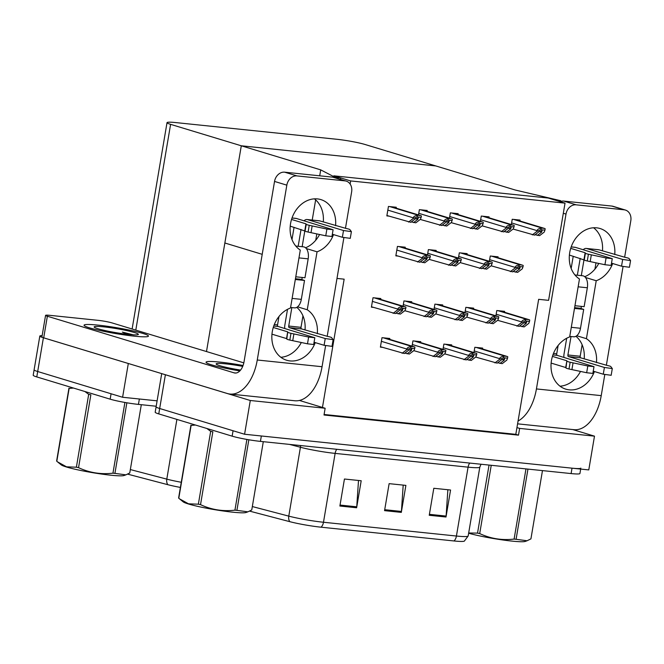 <?xml version="1.0" encoding="UTF-8"?>
<svg xmlns="http://www.w3.org/2000/svg" width="664" height="664" viewBox="0 0 664 664"><rect width="100%" height="100%" fill="white"/><g stroke="black" fill="none" stroke-linecap="round" stroke-linejoin="round"><path stroke-width="1" d="M336.988 278.432L344.151 279.171L322.455 407.439L325.144 408.252L324.007 415L518.501 435.152L519.638 428.404L516.949 427.583L538.645 299.323L548.589 300.352L565.031 203.134L548.198 198.038L333.818 175.827L350.65 180.932L565.031 203.134M299.423 400.45L322.455 407.439M325.144 408.252L250.295 400.5L244.584 434.248L159.675 408.501A20.625 1.867 -170.4 0 1 156.098 406.8A20.625 1.867 -170.4 0 0 159.675 408.501L233.064 430.753L232.151 436.157L158.762 413.904A20.625 1.867 -170.4 0 1 155.185 412.203L161.709 373.616M250.295 400.5L165.386 374.753A20.625 1.867 -170.4 0 1 164.174 374.363M572.717 429.55L594.487 436.157L588.777 469.913L244.584 434.248M594.487 436.157L519.638 428.404M324.09 414.477L515.812 434.339L516.949 427.583M515.812 434.339L518.501 435.152M504.457 312.238L504.607 311.358L496.788 310.544L495.9 315.815M427.068 211.351L427.209 210.471L419.391 209.658L418.503 214.928M458.011 214.555L458.16 213.675L450.341 212.862L449.445 218.132M488.953 217.759L489.102 216.879L481.284 216.066L480.387 221.336M519.895 220.963L520.045 220.083L512.226 219.278L511.338 224.548M473.515 309.034L473.664 308.154L465.846 307.341L464.958 312.611M442.573 305.822L442.722 304.942L434.903 304.137L434.007 309.407M411.63 302.618L411.78 301.738L403.953 300.925L403.065 306.195M396.118 208.139L396.267 207.259L388.448 206.454L386.846 215.9L388.905 216.115M380.679 299.414L380.829 298.534L373.01 297.721L371.408 307.175L373.467 307.391M482.504 348.974L482.653 348.102L474.835 347.289L473.938 352.559M436.049 251.299L436.198 250.419L428.38 249.606L427.491 254.876M466.999 254.503L467.141 253.623L459.322 252.81L458.434 258.08M497.942 257.707L498.091 256.827L490.273 256.013L489.376 261.284M451.561 345.77L451.711 344.89L443.884 344.085L442.996 349.355M420.611 342.566L420.76 341.686L412.942 340.873L412.053 346.143M405.106 248.087L405.256 247.207L397.437 246.402L395.835 255.847L397.894 256.063M389.668 339.362L389.818 338.482L381.999 337.669L380.397 347.123L382.456 347.338M350.65 180.932L350.119 184.052M262.205 254.329L224.855 242.999L241.298 145.79L320.712 169.868L319.708 175.802M315.641 199.872L312.221 220.058M206.496 351.546L241.298 145.79L435.791 165.934L365.092 144.503A20.625 1.867 9.6 0 0 336.814 139.274L175.835 122.591A20.625 1.867 9.6 0 0 167.021 122.649A20.625 1.867 9.6 0 0 170.598 124.351L241.298 145.79L435.791 165.934L515.206 190.012L560.698 200.711L560.574 201.499M320.712 169.868L335.154 177.346L340.74 177.927L333.818 175.827L548.198 198.038L555.121 200.13L560.698 200.711M340.74 177.927L340.491 179.388M156.198 406.235L138.444 404.401A20.625 1.867 -170.4 0 1 110.166 399.172L111.079 393.769L37.69 371.516A20.625 1.867 -170.4 0 1 34.113 369.815A20.625 1.867 -170.4 0 0 37.69 371.516L122.599 397.263L128.31 363.507L43.401 337.76A20.625 1.867 -170.4 0 1 39.823 336.059A20.625 1.867 -170.4 0 1 42.147 335.602M138.444 404.401L139.357 398.998L157.111 400.84L122.599 397.263M580.834 468.12A20.625 1.867 -170.4 0 1 572.019 468.17L261.342 435.991L260.429 441.386A20.625 1.867 -170.4 0 1 232.151 436.157M321.036 527.191A6.872 3.967 -84.1 0 0 323.484 522.253L456.425 536.031A27.498 2.49 9.6 0 0 468.178 535.956L464.327 541.135A24.751 2.241 -170.4 0 1 453.977 540.961L321.036 527.191A24.751 2.241 -170.4 0 1 289.803 521.672L249.589 511.114M580.668 469.066L579.921 473.515A20.625 1.867 -170.4 0 1 571.106 473.573L260.429 441.386M429.243 515.281L433.808 488.281L450.565 490.015L446 517.015L429.243 515.281M339.877 506.026L344.442 479.018L361.199 480.753L356.626 507.761L339.877 506.026M384.556 510.649L389.129 483.649L405.887 485.384L401.313 512.384L384.556 510.649M403.189 485.102L401.429 511.438A5.503 3.171 95.9 0 1 401.313 512.384M358.502 480.479L356.742 506.806A5.503 3.171 95.9 0 1 356.626 507.761M447.868 489.733L446.117 516.069A5.503 3.171 95.9 0 1 446 517.015M180.4 487.426A24.751 2.241 -170.4 0 1 167.818 484.687L127.604 474.129M110.166 399.172L36.777 376.92A20.625 1.867 -170.4 0 1 33.2 375.218L39.823 336.059M380.464 346.732L404.334 353.522L408.642 350.218L411.887 349.123M410.676 348.11L406.741 349.729L406.849 349.056C407.198 347.687 408.551 346.915 410.908 346.741A3.436 2.789 106.9 0 1 412.137 346.55L413.813 346.724A3.436 2.789 106.9 0 1 414.236 346.807A3.436 2.789 106.9 0 1 414.942 347.164L414.709 348.534L410.676 348.11L410.908 346.741M406.741 349.729L402.093 353.289M404.849 353.123L409.356 354.045L414.004 350.484L414.709 348.534M411.697 349.09L411.431 350.501L407.123 353.812M371.475 306.785L395.346 313.574L399.653 310.271L402.907 309.175M401.687 308.171L397.753 309.781L397.869 309.109C398.217 307.739 399.562 306.967 401.919 306.801A3.436 2.789 106.9 0 1 403.148 306.602L404.824 306.776A3.436 2.789 106.9 0 1 405.256 306.859A3.436 2.789 106.9 0 1 405.953 307.216L405.721 308.586L401.687 308.171L401.919 306.801M397.753 309.781L393.113 313.342M395.868 313.176L400.375 314.097L405.015 310.536L405.721 308.586M402.708 309.142L402.45 310.553L398.134 313.864M395.902 255.457L419.772 262.247L424.08 258.943L427.325 257.856M426.114 256.844L422.179 258.454L422.287 257.781C422.636 256.412 423.989 255.64 426.338 255.474A3.436 2.789 106.9 0 1 427.574 255.283L429.251 255.457A3.436 2.789 106.9 0 1 429.674 255.54A3.436 2.789 106.9 0 1 430.38 255.889L430.147 257.258L426.114 256.844L426.338 255.474M422.179 258.454L417.531 262.023M420.287 261.848L424.794 262.77L429.442 259.209L430.147 257.258M427.135 257.815L426.869 259.234L422.561 262.537M386.913 215.509L410.784 222.307L415.091 218.996L418.345 217.908M417.125 216.896L413.191 218.506L413.307 217.833C413.655 216.464 415 215.692 417.357 215.526A3.436 2.789 106.9 0 1 418.586 215.335L420.262 215.509A3.436 2.789 106.9 0 1 420.694 215.593A3.436 2.789 106.9 0 1 421.391 215.941L421.159 217.311L417.125 216.896L417.357 215.526M413.191 218.506L408.551 222.075M411.306 221.901L415.813 222.822L420.453 219.261L421.159 217.311M418.146 217.867L417.88 219.286L413.572 222.589M420.229 219.435L441.726 225.511L446.034 222.199L449.287 221.112M448.067 220.099L444.133 221.718L444.249 221.046C444.598 219.668 445.951 218.904 448.3 218.73A3.436 2.789 106.9 0 1 449.536 218.539L451.213 218.713A3.436 2.789 106.9 0 1 451.636 218.796A3.436 2.789 106.9 0 1 452.333 219.153L452.101 220.523L448.067 220.099L448.3 218.73M444.133 221.718L439.493 225.279M442.249 225.113L446.756 226.034L451.395 222.465L452.101 220.523M449.088 221.079L448.831 222.49L444.523 225.802M451.171 222.639L472.668 228.715L476.984 225.411L480.23 224.316M479.01 223.311L475.075 224.922L475.192 224.249C475.54 222.88 476.893 222.108 479.242 221.942A3.436 2.789 106.9 0 1 480.479 221.743L482.155 221.917A3.436 2.789 106.9 0 1 482.579 222A3.436 2.789 106.9 0 1 483.284 222.357L483.052 223.726L479.01 223.311L479.242 221.942M475.075 224.922L470.436 228.482M473.191 228.316L477.698 229.238L482.338 225.677L483.052 223.726M480.031 224.283L479.773 225.694L475.466 229.005M482.114 225.843L503.619 231.919L507.927 228.615L511.172 227.528M509.96 226.515L506.026 228.126L506.134 227.453C506.483 226.084 507.835 225.312 510.193 225.146A3.436 2.789 106.9 0 1 511.421 224.947L513.098 225.121A3.436 2.789 106.9 0 1 513.521 225.212A3.436 2.789 106.9 0 1 514.226 225.561L513.994 226.93L509.96 226.515L510.193 225.146M506.026 228.126L501.386 231.686M504.134 231.52L508.641 232.441L513.289 228.881L513.994 226.93M510.981 227.486L510.716 228.906L506.408 232.209M513.056 229.055L534.561 235.131L538.869 231.819L542.123 230.732M540.903 229.719L536.969 231.329L537.085 230.657C537.433 229.287 538.778 228.516 541.135 228.35A3.436 2.789 106.9 0 1 542.364 228.159L544.04 228.333A3.436 2.789 106.9 0 1 544.472 228.416A3.436 2.789 106.9 0 1 545.169 228.765L544.936 230.134L540.903 229.719L541.135 228.35M536.969 231.329L532.329 234.898M535.084 234.724L539.591 235.645L544.231 232.085L544.936 230.134M541.924 230.69L541.666 232.109L537.35 235.413M404.791 310.702L426.288 316.778L430.596 313.474L433.849 312.387M432.629 311.374L428.695 312.985L428.811 312.312C429.16 310.943 430.513 310.171 432.862 310.005A3.436 2.789 106.9 0 1 434.098 309.806L435.775 309.98A3.436 2.789 106.9 0 1 436.198 310.071A3.436 2.789 106.9 0 1 436.895 310.42L436.663 311.789L432.629 311.374L432.862 310.005M428.695 312.985L424.055 316.545M426.811 316.379L431.318 317.301L435.957 313.74L436.663 311.789M433.65 312.346L433.393 313.765L429.085 317.068M435.733 313.914L457.239 319.982L461.546 316.678L464.792 315.591M463.572 314.578L459.646 316.188L459.754 315.516C460.102 314.147 461.455 313.375 463.804 313.209A3.436 2.789 106.9 0 1 465.041 313.018L466.717 313.192A3.436 2.789 106.9 0 1 467.141 313.275A3.436 2.789 106.9 0 1 467.846 313.624L467.614 314.993L463.572 314.578L463.804 313.209M459.646 316.188L454.998 319.757M457.753 319.583L462.26 320.504L466.9 316.944L467.614 314.993M464.601 315.549L464.335 316.969L460.027 320.272M466.676 317.118L488.181 323.194L492.489 319.882L495.742 318.795M494.522 317.782L490.588 319.401L490.704 318.728C491.053 317.351 492.397 316.587 494.755 316.413A3.436 2.789 106.9 0 1 495.983 316.222L497.66 316.396A3.436 2.789 106.9 0 1 498.091 316.479A3.436 2.789 106.9 0 1 498.788 316.836L498.556 318.205L494.522 317.782L494.755 316.413M490.588 319.401L485.948 322.961M488.704 322.795L493.203 323.708L497.851 320.148L498.556 318.205M495.543 318.762L495.278 320.172L490.97 323.484M497.618 320.322L519.124 326.397L523.431 323.094L526.685 321.998M525.465 320.986L521.53 322.604L521.647 321.932C521.995 320.563 523.348 319.791 525.697 319.625A3.436 2.789 106.9 0 1 526.934 319.425L528.602 319.6A3.436 2.789 106.9 0 1 529.034 319.683A3.436 2.789 106.9 0 1 529.731 320.04L529.499 321.409L525.465 320.986L525.697 319.625M521.53 322.604L516.891 326.165M519.646 325.999L524.153 326.92L528.793 323.36L529.499 321.409M526.486 321.965L526.228 323.376L521.921 326.688M413.772 350.65L435.277 356.726L439.585 353.422L442.838 352.335M441.618 351.322L437.684 352.933L437.8 352.26C438.149 350.891 439.493 350.119 441.851 349.953A3.436 2.789 106.9 0 1 443.079 349.754L444.755 349.928A3.436 2.789 106.9 0 1 445.187 350.019A3.436 2.789 106.9 0 1 445.884 350.368L445.652 351.737L441.618 351.322L441.851 349.953M437.684 352.933L433.044 356.493M435.8 356.327L440.307 357.249L444.946 353.688L445.652 351.737M442.639 352.293L442.382 353.713L438.066 357.016M444.722 353.862L466.219 359.929L470.527 356.626L473.781 355.539M472.56 354.526L468.626 356.136L468.742 355.464C469.091 354.095 470.444 353.323 472.793 353.157A3.436 2.789 106.9 0 1 474.03 352.966L475.706 353.14A3.436 2.789 106.9 0 1 476.129 353.223A3.436 2.789 106.9 0 1 476.827 353.572L476.603 354.941L472.56 354.526L472.793 353.157M468.626 356.136L463.987 359.705M466.742 359.531L471.249 360.452L475.889 356.892L476.603 354.941M473.581 355.497L473.324 356.917L469.016 360.22M475.665 357.066L497.17 363.142L501.478 359.83L504.723 358.743M503.503 357.73L499.577 359.349L499.685 358.668C500.034 357.298 501.386 356.535 503.735 356.361A3.436 2.789 106.9 0 1 504.972 356.17L506.649 356.344A3.436 2.789 106.9 0 1 507.072 356.427A3.436 2.789 106.9 0 1 507.777 356.784L507.545 358.153L503.503 357.73L503.735 356.361M499.577 359.349L494.929 362.909M497.685 362.743L502.191 363.656L506.831 360.096L507.545 358.153M504.532 358.709L504.266 360.12L499.959 363.432M429.21 259.383L450.715 265.459L455.023 262.147L458.276 261.06M457.056 260.047L453.122 261.666L453.238 260.993C453.587 259.616 454.931 258.852 457.288 258.678A3.436 2.789 106.9 0 1 458.517 258.487L460.194 258.661A3.436 2.789 106.9 0 1 460.625 258.744A3.436 2.789 106.9 0 1 461.322 259.101L461.09 260.471L457.056 260.047L457.288 258.678M453.122 261.666L448.482 265.226M451.238 265.06L455.745 265.974L460.384 262.413L461.09 260.471M458.077 261.027L457.82 262.438L453.504 265.749M460.16 262.587L481.657 268.663L485.965 265.359L489.219 264.264M487.999 263.251L484.064 264.87L484.18 264.197C484.529 262.828 485.882 262.056 488.231 261.882A3.436 2.789 106.9 0 1 489.468 261.691L491.144 261.865A3.436 2.789 106.9 0 1 491.567 261.948A3.436 2.789 106.9 0 1 492.265 262.305L492.032 263.674L487.999 263.251L488.231 261.882M484.064 264.87L479.425 268.43M482.18 268.264L486.687 269.186L491.327 265.625L492.032 263.674M489.019 264.231L488.762 265.642L484.454 268.953M491.103 265.791L512.6 271.866L516.916 268.563L520.161 267.476M518.941 266.463L515.015 268.073L515.123 267.401C515.471 266.032 516.824 265.26 519.173 265.094A3.436 2.789 106.9 0 1 520.41 264.894L522.087 265.069A3.436 2.789 106.9 0 1 522.51 265.16A3.436 2.789 106.9 0 1 523.215 265.509L522.983 266.878L518.941 266.463L519.173 265.094M515.015 268.073L510.367 271.634M513.123 271.468L517.63 272.389L522.269 268.829L522.983 266.878M519.97 267.434L519.704 268.854L515.397 272.157M614.748 254.594A27.498 22.327 106.9 0 0 600.057 228.516A27.498 22.327 106.9 0 0 596.645 227.835A27.498 22.327 106.9 0 0 571.015 247.406A27.498 22.327 106.9 0 0 579.464 279.004L569.662 336.947A27.498 22.327 106.9 0 0 551.087 363.631A27.498 22.327 106.9 0 0 565.828 389.162A27.498 22.327 106.9 0 0 594.421 371.533M576.734 335.743L586.42 338.681L596.222 280.739A27.498 22.327 106.9 0 0 612.689 263.517M585.49 277.486L596.222 280.739M581.017 308.561L581.382 306.386M596.479 362.61A27.498 22.327 106.9 0 0 586.42 338.681M518.061 421.034A41.251 23.796 -84.1 0 0 536.429 388.93L601.227 395.636L604.788 374.596M606.365 365.25L623.056 266.579M624.633 257.242L630.8 220.797A10.309 8.375 106.9 0 0 625.413 210.056A10.309 8.375 106.9 0 0 624.135 209.799L611.843 206.072A10.309 8.375 -73.1 0 1 613.121 206.33L625.413 210.056M560.142 201.657A10.309 8.375 -73.1 0 1 563.802 201.092L576.095 204.819L624.135 209.799M576.095 204.819A10.309 8.375 106.9 0 0 566.002 214.082L563.313 213.268M536.429 388.93L566.002 214.082M563.802 201.092L611.843 206.072M560.018 386.191A27.498 22.327 106.9 0 0 580.494 371.433M584.187 358.875A27.498 22.327 106.9 0 0 575.937 336.283M584.735 276.705A27.498 22.327 106.9 0 0 598.762 263.417M602.456 250.867A27.498 22.327 106.9 0 0 593.574 227.769M538.662 299.323L523.224 390.598A13.753 7.935 95.9 0 1 523.049 391.519M601.227 395.636A41.251 23.796 95.9 0 1 573.92 429.683L517.58 423.839M335.577 225.669A27.498 22.327 106.9 0 0 320.886 199.598A27.498 22.327 106.9 0 0 317.475 198.91A27.498 22.327 106.9 0 0 291.845 218.481A27.498 22.327 106.9 0 0 300.294 250.079L290.492 308.03A27.498 22.327 106.9 0 0 271.916 334.706A27.498 22.327 106.9 0 0 286.657 360.245A27.498 22.327 106.9 0 0 315.242 342.607M89.723 327.908A32.652 2.963 9.6 0 0 125.579 335.088A32.652 2.963 9.6 0 0 148.454 336.1A32.652 2.963 9.6 0 0 142.785 333.403A32.652 2.963 9.6 0 0 106.937 326.215A32.652 2.963 9.6 0 0 84.054 325.211A32.652 2.963 9.6 0 0 89.723 327.908A32.652 2.963 -170.4 0 1 84.054 325.211A32.652 2.963 -170.4 0 1 106.937 326.215A32.652 2.963 -170.4 0 1 142.785 333.403A32.652 2.963 -170.4 0 1 148.454 336.1A32.652 2.963 -170.4 0 1 125.579 335.088A32.652 2.963 -170.4 0 1 89.723 327.908M211.708 364.893A32.652 2.963 9.6 0 0 239.845 370.91A32.652 2.963 -170.4 0 1 211.708 364.893A32.652 2.963 -170.4 0 1 206.039 362.195A32.652 2.963 9.6 0 0 211.708 364.893M297.555 306.826L307.249 309.764L317.052 251.814A27.498 22.327 106.9 0 0 333.511 234.599M306.311 248.56L317.052 251.814M301.838 279.644L302.211 277.461M45.567 315.383A10.309 0.938 9.6 0 0 47.36 316.23L43.708 337.835A10.309 0.938 -170.4 0 1 41.915 336.98L45.567 315.383A10.309 0.938 9.6 0 1 49.974 315.35L98.015 320.33A10.309 0.938 9.6 0 1 112.15 322.945L243.821 362.868M43.708 337.835L227.354 393.52A41.251 23.796 -84.1 0 0 229.96 394.042A41.251 23.796 -84.1 0 0 257.258 360.004L286.831 185.156L274.539 181.43L244.053 361.672A13.753 7.935 95.9 0 1 234.948 373.027A13.753 7.935 95.9 0 1 234.085 372.844L47.36 316.23M317.309 333.685A27.498 22.327 106.9 0 0 307.249 309.764M257.258 360.004L322.057 366.719L325.609 345.67M327.194 336.333L343.886 237.662M345.463 228.316L351.629 191.871A10.309 8.375 106.9 0 0 346.243 181.131A10.309 8.375 106.9 0 0 344.965 180.874L332.664 177.147A10.309 8.375 -73.1 0 1 333.942 177.404L346.243 181.131M274.539 181.43A10.309 8.375 -73.1 0 1 284.632 172.175L296.924 175.902L344.965 180.874M296.924 175.902A10.309 8.375 106.9 0 0 286.831 185.156M284.632 172.175L332.664 177.147M280.847 357.265A27.498 22.327 106.9 0 0 301.323 342.508M305.017 329.958A27.498 22.327 106.9 0 0 296.767 307.357M305.564 247.78A27.498 22.327 106.9 0 0 319.591 234.492M323.285 221.942A27.498 22.327 106.9 0 0 314.396 198.843M243.066 365.482A32.652 2.963 9.6 0 0 206.039 362.195A32.652 2.963 -170.4 0 1 243.066 365.482M322.057 366.719A41.251 23.796 95.9 0 1 294.75 400.757L229.96 394.042M569.762 336.382L573.663 336.789A10.309 5.951 -84.1 0 0 580.494 328.273L583.689 309.374L579.846 308.212L574.617 307.664M571.198 246.883L575.016 247.282A8.25 4.756 95.9 0 1 575.539 247.39L612.266 258.653L606.074 257.972L588.42 254.221A6.872 0.622 -170.4 0 1 585.399 253.225L584.254 259.981L569.405 255.076M573.231 256.238L571.164 268.455M581.315 275.626L584.029 259.582M586.71 248.543A8.25 4.756 -84.1 0 0 586.188 248.436L598.48 249.714A8.25 4.756 95.9 0 1 598.994 249.813L586.71 248.543L622.674 259.45L621.537 266.198L611.502 263.16M586.188 248.436A8.25 4.756 -84.1 0 0 583.241 249.722M577.348 275.22L580.203 258.354M558.142 345.438L556.731 353.812A1.378 0.797 -84.1 0 0 557.27 355.398L552.913 354.949M552.44 356.385L566.857 360.759L565.985 367.989A6.872 0.622 -170.4 0 0 569.006 368.985L586.661 372.736L592.852 373.417L593.998 366.669L557.27 355.398M563.91 357.415A8.25 4.756 -84.1 0 1 564.06 353.812L566.691 338.258M593.234 371.176L603.261 374.214L611.146 375.276M582.129 344.774L580.187 356.244A1.378 0.797 -84.1 0 0 580.726 357.83L568.442 356.56L604.406 367.466L603.261 374.214M568.442 356.56A1.378 0.797 95.9 0 1 567.903 354.974L571.023 336.515M595.99 262.828L594.919 269.161M566.857 360.759L565.72 367.516L551.137 363.092M565.985 367.989L565.72 367.516M569.006 368.985L570.144 362.237A6.872 0.622 -170.4 0 1 567.131 361.241M570.144 362.237L587.806 365.988L593.998 366.669M571.92 369.607L573.057 362.859M598.994 249.813L625.114 257.341A6.872 0.622 -170.4 0 1 628.941 258.421L630.568 260.554L622.674 259.45M611.162 375.318L612.299 368.561L610.673 366.437A6.872 0.622 -170.4 0 0 606.846 365.358L580.726 357.83M570.708 248.377L585.133 252.752L583.988 259.499M585.133 252.752L585.399 253.225M612.299 368.561L604.406 367.466M621.537 266.198L629.414 267.26M584.254 259.981A6.872 0.622 -170.4 0 0 587.275 260.977L604.937 264.728L611.121 265.409L612.266 258.653M587.275 260.977L588.42 254.221M590.188 261.599L591.325 254.843M574.493 308.42L583.689 309.374M574.949 305.722L584.146 306.677L587.341 287.769A10.309 5.951 -84.1 0 0 582.643 275.767L574.949 274.971M290.583 307.457L294.492 307.864A10.309 5.951 -84.1 0 0 301.323 299.356L304.519 280.449L300.676 279.287L295.447 278.747M292.027 217.966L295.845 218.356A8.25 4.756 95.9 0 1 296.36 218.464L333.096 229.736L326.904 229.055L309.241 225.303A6.872 0.622 -170.4 0 1 306.228 224.307L305.083 231.055L290.226 226.158M294.061 227.312L291.994 239.53M302.145 246.709L304.859 230.657M307.532 219.618A8.25 4.756 -84.1 0 0 307.017 219.518L319.301 220.788A8.25 4.756 95.9 0 1 319.824 220.896L307.532 219.618L343.504 230.524L342.358 237.28L332.332 234.234M307.017 219.518A8.25 4.756 -84.1 0 0 304.062 220.797M298.178 246.294L301.033 229.429M278.971 316.521L277.552 324.895A1.378 0.797 -84.1 0 0 278.091 326.481L273.734 326.024M273.269 327.468L287.686 331.842L286.815 339.072A6.872 0.622 -170.4 0 0 289.836 340.068L307.49 343.819L313.682 344.5L314.827 337.744L278.091 326.481M284.74 328.489A8.25 4.756 -84.1 0 1 284.881 324.887L287.512 309.333M314.064 342.25L324.09 345.288L331.975 346.351M302.958 315.848L301.016 327.327A1.378 0.797 -84.1 0 0 301.556 328.904L289.263 327.634L325.236 338.54L324.09 345.288M289.263 327.634A1.378 0.797 95.9 0 1 288.724 326.049L291.845 307.59M316.811 233.902L315.74 240.235M287.686 331.842L286.549 338.59L271.958 334.166M286.815 339.072L286.549 338.59M289.836 340.068L290.973 333.311A6.872 0.622 -170.4 0 1 287.96 332.315M290.973 333.311L308.635 337.063L314.827 337.744M292.741 340.69L293.886 333.934M319.824 220.896L345.944 228.416A6.872 0.622 -170.4 0 1 349.77 229.495L351.397 231.628L343.504 230.524M331.983 346.392L333.129 339.644L331.502 337.511A6.872 0.622 -170.4 0 0 327.676 336.432L301.556 328.904M291.537 219.452L305.955 223.826L304.817 230.574M305.955 223.826L306.228 224.307M333.129 339.644L325.236 338.54M342.358 237.28L350.243 238.343M305.083 231.055A6.872 0.622 -170.4 0 0 308.104 232.051L325.758 235.803L331.95 236.484L333.096 229.736M308.104 232.051L309.241 225.303M311.009 232.674L312.155 225.926M295.314 279.494L304.519 280.449M295.771 276.797L304.975 277.751L308.171 258.852A10.309 5.951 -84.1 0 0 303.473 246.842L295.779 246.045M126.94 334.249L122.334 332.083L133.854 334.963M134.468 332.539A22.418 2.034 -170.4 0 1 138.237 334.556A22.418 2.034 -170.4 0 1 121.686 333.56A22.418 2.034 -170.4 0 1 98.04 328.771A22.418 2.034 -170.4 0 1 94.213 327.111A22.418 2.034 -170.4 0 1 108.904 327.476A22.418 2.034 -170.4 0 1 134.468 332.539M130.302 334.598L122.334 332.083M240.576 370.08A22.418 2.034 -170.4 0 1 220.033 365.756A22.418 2.034 -170.4 0 1 216.198 364.104A22.418 2.034 -170.4 0 1 242.717 366.379M527.955 469.099L516.077 539.293L527.058 540.762L525.282 541.409A32.312 2.93 -170.4 0 1 511.952 541.102A32.312 2.93 -170.4 0 1 468.643 533.209M516.077 539.293A37.126 3.361 -170.4 0 1 515.106 539.193A37.126 3.361 -170.4 0 1 514.102 539.085L525.971 468.9M491.244 465.298L479.699 533.574C490.563 538.67 502.034 540.513 514.102 539.085M479.699 533.574A37.126 3.361 -170.4 0 1 477.532 533.109L489.044 465.074M468.676 532.984L477.532 533.109M527.058 540.762L530.926 538.877L542.471 470.61M126.857 402.791L114.922 473.382L125.903 474.851L124.118 475.499A32.312 2.93 -170.4 0 1 110.788 475.2A32.312 2.93 -170.4 0 1 61.196 464.858L57.486 461.829L66.549 466.834L76.377 467.199L88.694 394.35L84.884 391.503M114.922 473.382A37.126 3.361 -170.4 0 1 113.942 473.283A37.126 3.361 -170.4 0 1 112.946 473.175L124.907 402.45M88.694 394.35A37.126 3.361 -170.4 0 0 90.86 394.806L78.543 467.663C89.408 472.76 100.878 474.602 112.946 473.175M78.543 467.663A37.126 3.361 -170.4 0 1 76.377 467.199M73.496 388.05L69.139 388.415L56.813 461.272L57.486 461.829M56.813 461.272A37.126 3.361 -170.4 0 1 56.623 461.015L68.948 388.166A37.126 3.361 -170.4 0 0 69.139 388.415M125.903 474.851L129.762 472.967L141.316 404.7M248.842 439.776L236.907 510.367L247.888 511.836L246.103 512.484A32.312 2.93 -170.4 0 1 232.782 512.185A32.312 2.93 -170.4 0 1 183.181 501.843L179.471 498.813L188.535 503.818L198.362 504.192L210.679 431.334L206.869 428.487M236.907 510.367A37.126 3.361 -170.4 0 1 235.927 510.267A37.126 3.361 -170.4 0 1 234.931 510.168L246.892 439.444M210.679 431.334A37.126 3.361 -170.4 0 0 212.845 431.799L200.528 504.648C211.393 509.744 222.863 511.587 234.931 510.168M200.528 504.648A37.126 3.361 -170.4 0 1 198.362 504.192M195.482 425.035L191.124 425.408L178.799 498.257L179.471 498.813M178.799 498.257A37.126 3.361 -170.4 0 1 178.608 498.008L190.933 425.151A37.126 3.361 -170.4 0 0 191.124 425.408M247.888 511.836L251.756 509.952L263.301 441.684M165.386 374.753L158.762 413.904M43.401 337.76L36.777 376.92M170.598 124.351L135.796 330.116M468.178 535.956L479.823 467.091A27.498 2.49 -170.4 0 1 468.079 467.166L456.425 536.031A6.872 3.967 95.9 0 1 453.977 540.961M289.803 521.672A6.872 4.806 -75.3 0 1 288.782 516.127A27.498 2.49 9.6 0 0 323.484 522.253L335.129 453.396A27.498 2.49 -170.4 0 1 300.427 447.262L289.512 444.399M252.328 506.557L288.782 516.127L300.427 447.262A6.872 4.806 104.7 0 0 300.56 445.544M571.106 473.573L572.019 468.17M469.73 463.074A6.872 3.967 95.9 0 0 468.079 467.166L335.129 453.396A6.872 3.967 95.9 0 1 336.789 449.296M384.722 509.703L401.429 511.438M429.401 514.334L446.117 516.069M340.034 505.072L356.742 506.806M167.818 484.687A6.872 4.806 -75.3 0 1 166.797 479.134A27.498 2.49 9.6 0 0 181.272 482.28M130.343 469.564L166.797 479.134L176.898 419.407M381.377 341.329L406.849 349.056M383.294 337.802L412.137 346.55M384.971 337.976L413.813 346.724M409.215 349.828L411.431 350.501M372.396 301.381L397.869 309.109M374.305 297.854L403.148 306.602M375.982 298.028L404.824 306.776M400.226 309.88L402.45 310.553M396.815 250.062L422.287 257.781M398.732 246.535L427.574 255.283M400.409 246.709L429.251 255.457M424.653 258.562L426.869 259.234M387.826 210.114L413.307 217.833M389.743 206.587L418.586 215.335M391.42 206.761L420.262 215.509M415.664 218.614L417.88 219.286M418.776 213.318L444.249 221.046M420.685 209.791L449.536 218.539M422.362 209.965L451.213 218.713M446.615 221.817L448.831 222.49M449.719 216.522L475.192 224.249M451.636 212.995L480.479 221.743M453.304 213.169L482.155 221.917M477.557 225.021L479.773 225.694M480.661 219.726L506.134 227.453M482.579 216.207L511.421 224.947M484.255 216.381L513.098 225.121M508.499 228.233L510.716 228.906M511.612 222.938L537.085 230.657M513.521 219.411L542.364 228.159M515.198 219.585L544.04 228.333M539.442 231.437L541.666 232.109M403.338 304.585L428.811 312.312M405.248 301.066L434.098 309.806M406.924 301.24L435.775 309.98M431.177 313.093L433.393 313.765M434.281 307.797L459.754 315.516M436.198 304.27L465.041 313.018M437.875 304.444L466.717 313.192M462.119 316.296L464.335 316.969M465.223 311.001L490.704 318.728M467.141 307.474L495.983 316.222M468.817 307.648L497.66 316.396M493.061 319.5L495.278 320.172M496.174 314.205L521.647 321.932M498.083 310.677L526.934 319.425M499.76 310.852L528.602 319.6M524.012 322.704L526.228 323.376M412.327 344.533L437.8 352.26M414.236 341.014L443.079 349.754M415.913 341.18L444.755 349.928M440.157 353.041L442.382 353.713M443.27 347.745L468.742 355.464M445.179 344.218L474.03 352.966M446.855 344.392L475.706 353.14M471.108 356.244L473.324 356.917M474.212 350.949L499.685 358.668M476.129 347.421L504.972 356.17M477.806 347.596L506.649 356.344M502.05 359.448L504.266 360.12M427.757 253.266L453.238 260.993M429.674 249.739L458.517 258.487M431.351 249.913L460.194 258.661M455.595 261.765L457.82 262.438M458.708 256.47L484.18 264.197M460.617 252.942L489.468 261.691M462.293 253.117L491.144 261.865M486.546 264.969L488.762 265.642M489.65 259.674L515.123 267.401M491.567 256.155L520.41 264.894M493.236 256.329L522.087 265.069M517.488 268.181L519.704 268.854M234.085 372.844L235.836 373.027M571.289 327.319L580.494 328.273M553.469 353.48L556.731 353.812M567.903 354.974L580.187 356.244M586.661 372.736L587.806 365.988M575.539 247.39L571.181 246.933M604.937 264.728L606.074 257.972M578.145 286.815L587.341 287.769M292.118 298.402L301.323 299.356M274.29 324.555L277.552 324.895M288.724 326.049L301.016 327.327M307.49 343.819L308.635 337.063M296.36 218.464L292.011 218.016M325.758 235.803L326.904 229.055M298.966 257.898L308.171 258.852M167.021 122.649L132.119 328.995M479.823 467.091L481.043 464.244M385.186 338.001L414.236 346.807M376.197 298.053L405.256 306.859M400.624 246.726L429.674 255.54M391.635 206.786L420.694 215.593M422.578 209.99L451.636 218.796M453.529 213.194L482.579 222M484.471 216.398L513.521 225.212M515.413 219.61L544.472 228.416M407.14 301.257L436.198 310.071M438.091 304.469L467.141 313.275M469.033 307.673L498.091 316.479M499.975 310.877L529.034 319.683M416.129 341.205L445.187 350.019M447.079 344.408L476.129 353.223M478.022 347.621L507.072 356.427M431.567 249.938L460.625 258.744M462.509 253.142L491.567 261.948M493.46 256.346L522.51 265.16M629.43 267.301L630.568 260.554M350.252 238.376L351.397 231.628"/></g></svg>
